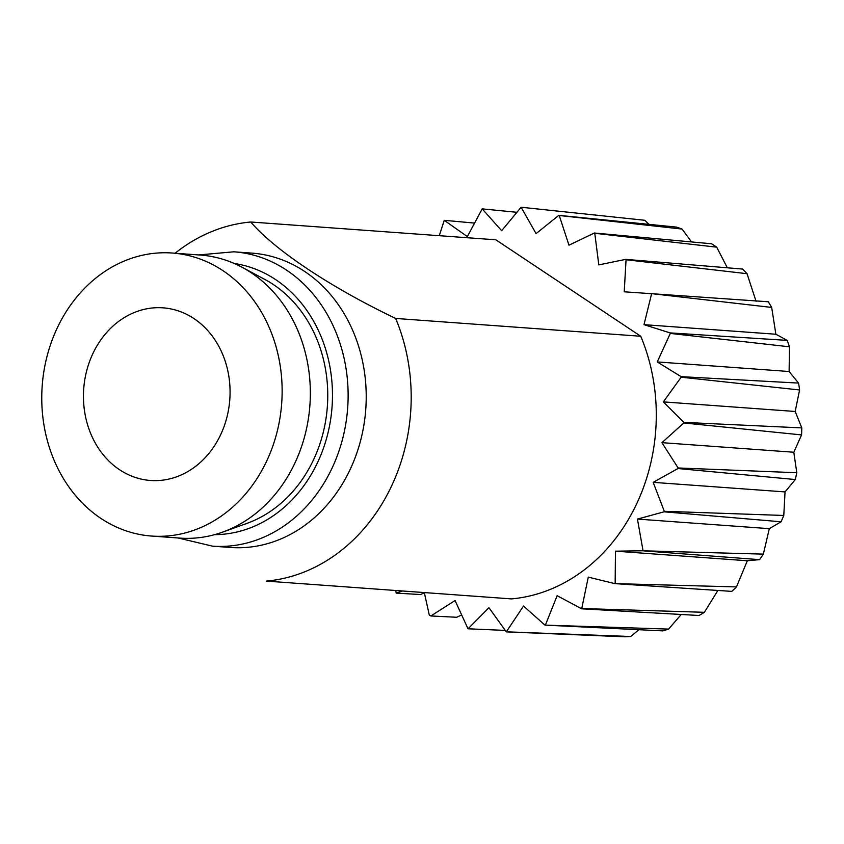 <?xml version="1.0" encoding="UTF-8"?>
<svg xmlns="http://www.w3.org/2000/svg" width="844" height="844" viewBox="0 0 844 844"><rect width="100%" height="100%" fill="white"/><g stroke="black" fill="none" stroke-linecap="round" stroke-linejoin="round"><path stroke-width="1.27" d="M193.951 318.578A86.552 73.238 -85.8 0 0 163.029 307.838A86.552 73.238 -85.8 0 0 83.714 388.852A86.552 73.238 -85.8 0 0 150.496 480.479A86.552 73.238 -85.8 0 0 226.603 418.434A86.552 73.238 -85.8 0 0 193.951 318.578M395.709 590.494L396.174 593.11L420.586 594.545L424.353 592.72M424.321 592.572L429.311 615.17A212.836 180.088 -85.8 0 0 430.904 615.962L456.636 617.27L461.499 615.054M648.952 224.346L644.795 220.284L521.128 207.244L536.067 233.619L558.791 215.347L676.413 227.089A208.848 176.723 -85.8 0 1 682.079 229.072L559.245 215.505L568.961 245.193L594.366 233.018L711.566 243.768A208.848 176.723 -85.8 0 1 716.693 247.165L594.777 233.292L598.807 264.889L625.699 259.372L742.667 269.067A208.848 176.723 -85.8 0 1 747.035 273.699L626.058 259.752L624.222 291.802L768.272 301.772A208.848 176.723 -85.8 0 1 771.68 307.427L651.631 293.649L644.004 324.655L670.104 332.905L787.199 340.385L775.868 334.235L771.68 307.427M691.563 241.933L682.079 229.072M727.338 267.791L716.693 247.165M756.087 301.371L747.035 273.699M582.117 608.535L704.381 612.301A208.848 176.723 -85.8 0 1 699.022 615.498L581.685 608.798L588.279 577.117L614.77 583.615L731.79 591.38A208.848 176.723 -85.8 0 0 736.474 586.918L747.33 560.754L759.568 559.656A208.848 176.723 -85.8 0 0 763.356 554.128L769.317 528.66L781.08 521.782A208.848 176.723 -85.8 0 0 783.781 515.462L785.047 491.915L795.291 479.55A208.848 176.723 -85.8 0 0 796.799 472.724L793.803 452.236L801.568 434.913A208.848 176.723 -85.8 0 0 801.8 427.897L795.185 411.471L799.595 389.97A208.848 176.723 -85.8 0 0 798.551 383.092L789.108 371.508L789.478 346.8A208.848 176.723 -85.8 0 0 787.199 340.385M704.381 612.301L717.885 590.462M506.801 631.839L630.753 636.513A208.848 176.723 -85.8 0 1 624.803 636.798L506.316 631.871L523.502 606.055L544.971 625.13L662.793 630.879A208.848 176.723 -85.8 0 0 668.585 629.096L681.224 614.485M630.753 636.513L638.866 629.719M175.098 253.232A180.194 152.479 -85.8 0 1 250.742 222.004L495.839 239.802L640.744 336.25L395.646 318.441A180.194 152.479 -85.8 0 1 266.398 581.105L511.496 598.902A180.194 152.479 -85.8 0 0 640.744 336.25M795.291 479.55L678.006 468.526L653.182 482.346L664.291 511.295L783.781 515.462M678.006 468.526L678.122 467.966L796.799 472.724M801.568 434.913L683.798 422.949L661.939 442.657L678.122 467.966M683.798 422.949L683.819 422.38L801.8 427.897M799.595 389.97L681.182 377.205L663.321 401.892L683.819 422.38M681.182 377.205L681.097 376.646L798.551 383.092M789.478 346.8L670.294 333.422L657.244 361.928L681.097 376.646M521.128 207.244L501.663 230.707L482.188 208.869L467.344 236.594L444.25 220.316L439.281 235.698M402.514 590.99L396.174 593.11M506.316 631.871L488.94 607.691L468.019 628.791L455.064 600.548L430.904 615.962M544.971 625.13L668.585 629.096M581.685 608.798L557.135 595.695L545.435 624.982M614.77 583.615L736.474 586.918M759.568 559.656L642.664 550.784L615.466 551.174L615.149 583.257M642.664 550.784L763.356 554.128M781.08 521.782L664.07 511.812L637.442 519.081L642.97 550.33M516.549 212.266L482.188 208.869M474.37 223.069L444.25 220.316M468.019 628.791L505.271 630.415M178.126 537.976L212.435 546.152L230.539 547.471A147.563 124.87 -85.8 0 0 360.304 441.686A147.563 124.87 -85.8 0 0 304.631 271.441A147.563 124.87 -85.8 0 0 251.913 253.116L233.82 251.807L198.678 254.941M250.742 222.004C274.944 250.278 330.774 287.414 395.646 318.441M151.667 536.056L179.877 538.103A141.887 120.059 -85.8 0 0 222.689 532.1L247.049 523.333A130.651 110.553 -85.8 0 0 326.839 412.188A130.651 110.553 -85.8 0 0 273.224 284.46A130.651 110.553 -85.8 0 0 264.763 279.396L241.933 267.189A141.887 120.059 -85.8 0 0 200.429 255.067L172.229 253.021A141.887 120.059 -85.8 0 0 42.2 385.835A141.887 120.059 -85.8 0 0 151.667 536.056A141.887 120.059 -85.8 0 0 276.452 434.343A141.887 120.059 -85.8 0 0 222.911 270.639A141.887 120.059 -85.8 0 0 172.229 253.021M222.689 532.1A141.887 120.059 -85.8 0 0 309.347 411.397A141.887 120.059 -85.8 0 0 251.122 272.686A141.887 120.059 -85.8 0 0 241.933 267.189M637.442 519.081L769.317 528.66M615.466 551.174L747.33 560.754M644.004 324.655L775.868 334.235M657.244 361.928L789.108 371.508M663.321 401.892L795.185 411.471M661.939 442.657L793.803 452.236M653.182 482.346L785.047 491.915M214.64 534.653A136.211 115.259 -85.8 0 0 328.084 432.529A136.211 115.259 -85.8 0 0 275.619 279.596A136.211 115.259 -85.8 0 0 234.337 263.507M212.435 546.152A147.563 124.87 -85.8 0 0 342.21 440.378A147.563 124.87 -85.8 0 0 286.527 270.122A147.563 124.87 -85.8 0 0 233.82 251.807"/></g></svg>
